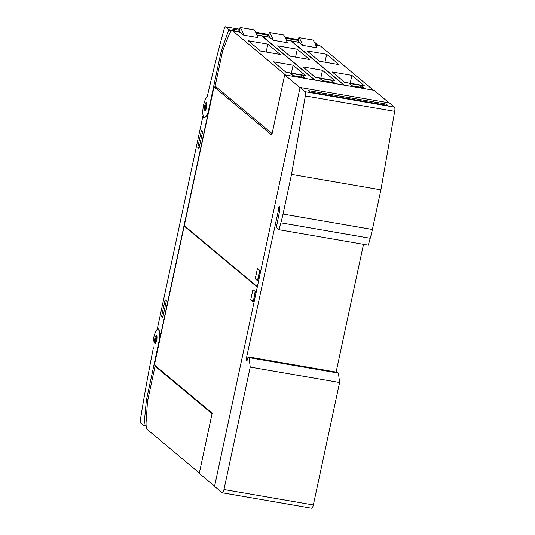 <?xml version="1.0" encoding="UTF-8"?>
<svg xmlns="http://www.w3.org/2000/svg" width="535" height="535" viewBox="0 0 535 535"><rect width="100%" height="100%" fill="white"/><g stroke="black" fill="none" stroke-linecap="round" stroke-linejoin="round"><path stroke-width="0.8" d="M206.684 102.687A4.126 1.083 99.8 0 1 206.61 107.321A4.126 1.083 99.8 0 1 204.972 110.524A4.126 1.083 99.8 0 1 204.658 110.243A4.126 1.083 99.8 0 1 204.738 105.602A4.126 1.083 99.8 0 1 206.376 102.399A4.126 1.083 99.8 0 1 206.684 102.687M206.751 102.84L205.594 105.816L205.547 110.397M206.617 103.014L205.473 110.237M207.165 97.022A494.821 130.266 99.8 0 1 224.346 28.255A2.474 0.649 99.8 0 1 225.222 26.75A2.474 0.649 99.8 0 1 225.315 26.797L228.699 29.626L228.666 30.268L221.577 50.009A4.126 1.083 -80.2 0 0 221.129 51.614L208.202 111.909A4.126 1.083 99.8 0 1 206.985 114.965L205.32 116.697A10.305 2.715 99.8 0 1 204.805 117.111A10.305 2.715 99.8 0 1 204.23 117.225A10.305 2.715 99.8 0 1 203.146 107.635A10.305 2.715 99.8 0 1 207.165 97.022M239.533 29.458L239.038 29.164A2.474 0.649 -80.2 0 0 238.944 29.117A2.474 0.649 -80.2 0 0 238.844 29.131M298.336 39.617L285.101 37.33M268.938 34.541L255.703 32.254M234.591 31.104L232.718 29.091L239.66 30.288M256.145 33.137L269.058 35.364M285.543 38.212L298.456 40.446M318.084 45.528L314.694 42.238A2.474 0.649 -80.2 0 0 314.6 42.191A2.474 0.649 -80.2 0 0 314.5 42.205M158.601 329.165L157.297 328.938L202.952 115.988A11.135 2.929 -80.2 0 0 204.149 117.747A11.135 2.929 -80.2 0 0 205.333 117.178L207.861 114.537L160.192 336.903L159.39 331.486A11.135 2.929 -80.2 0 0 157.999 328.771A11.135 2.929 -80.2 0 0 157.297 328.938M146.543 399.505A4.126 1.083 99.8 0 0 146.276 401.27L144.029 425.051L143.821 425.546L140.438 422.73A2.474 0.649 99.8 0 1 140.29 420.336A494.821 130.266 99.8 0 1 153.338 348.111A10.305 2.715 99.8 0 1 154.013 336.462A10.305 2.715 99.8 0 1 157.919 329.292A10.305 2.715 99.8 0 1 158.995 330.784A10.305 2.715 99.8 0 1 159.209 331.807L159.731 335.365A4.126 1.083 99.8 0 1 159.47 339.217L146.543 399.505L147.867 399.739M156.394 335.358A4.126 1.083 99.8 0 1 156.434 335.365A4.126 1.083 99.8 0 1 156.808 339.544A4.126 1.083 99.8 0 1 155.063 343.49A4.126 1.083 99.8 0 1 155.03 343.49A4.126 1.083 99.8 0 1 154.648 339.304A4.126 1.083 99.8 0 1 156.394 335.358M156.808 335.799L155.531 343.202M161.53 316.519L165.121 299.767L166.358 300.797L162.767 317.556L161.53 316.519L162.934 316.767M197.789 147.386L201.381 130.627L202.618 131.663L199.027 148.416L197.789 147.386L199.194 147.627M184.174 226.078L154.414 364.897L212.181 413.14L199.267 473.381L214.588 486.175L257.268 287.121L184.174 226.078L184.883 226.205M199.354 472.98L147.312 429.518A12.372 3.257 99.8 0 1 146.129 421.473L147.499 401.457L155.07 366.154L156.133 366.335M155.07 366.154L212.054 413.742M252.915 289.602L255.389 291.669L253.169 302.041L250.694 299.974L252.915 289.602M255.162 291.475L253.476 300.61M250.694 299.974L253.242 300.416M257.362 286.72L300.035 87.666L284.7 74.867L271.787 135.108L214.02 86.857L216.648 87.312M389.099 102.854L374.079 90.315L284.7 74.867M373.183 90.161L344.179 85.145M299.011 42.379A12.372 3.257 -80.2 0 0 298.717 42.198L298.269 39.175L298.904 37.631A82.47 21.708 99.8 0 1 302.536 45.321L299.011 42.379L291.562 41.088L344.199 85.045M373.209 90.061L320.572 46.104A12.372 3.257 -80.2 0 0 320.111 45.883L315.737 45.121M290.906 40.854A12.372 3.257 99.8 0 1 291.107 40.867A12.372 3.257 99.8 0 1 291.562 41.088M302.536 45.321L316.646 47.762A82.47 21.708 -80.2 0 0 313.015 40.072L312.915 40.051M364.255 85.694L344.654 82.31L332.282 71.978L351.883 75.368L364.255 85.694M339.029 64.635L319.435 61.251L307.063 50.919L326.664 54.302L339.029 64.635M349.014 83.36L360.777 85.386L363.633 87.773L351.869 85.74L349.014 83.36M351.883 75.368L350.191 83.266M326.664 54.302L324.972 62.207M360.777 85.386L360.383 87.212M343.784 85.078L314.781 80.069M269.613 37.296A12.372 3.257 -80.2 0 0 269.319 37.122L268.871 34.093L269.506 32.555A82.47 21.708 99.8 0 1 273.138 40.239L269.613 37.296L262.163 36.012L314.801 79.969M343.804 84.978L291.174 41.021A12.372 3.257 -80.2 0 0 290.712 40.8L286.339 40.045M261.508 35.778A12.372 3.257 99.8 0 1 261.709 35.785A12.372 3.257 99.8 0 1 262.163 36.012M273.138 40.239L287.248 42.68A82.47 21.708 -80.2 0 0 283.617 34.989L283.517 34.976M334.856 80.618L315.255 77.227L302.884 66.902L322.485 70.286L334.856 80.618M309.631 59.552L290.03 56.168L277.665 45.836L297.266 49.227L309.631 59.552M319.616 78.277L331.379 80.31L334.235 82.691L322.471 80.665L319.616 78.277M322.485 70.286L320.793 78.19M297.266 49.227L295.567 57.125M331.379 80.31L330.984 82.136M314.386 79.996L285.376 74.987M272.108 133.63L215.123 86.041L222.687 50.738L229.007 34.849A12.372 3.257 99.8 0 1 232.304 30.709A12.372 3.257 99.8 0 1 232.765 30.93L285.402 74.887M240.215 32.22A12.372 3.257 -80.2 0 0 239.914 32.04L239.473 29.017L240.108 27.472A82.47 21.708 99.8 0 1 243.739 35.163L240.215 32.22L232.765 30.93M314.406 79.896L261.775 35.945A12.372 3.257 -80.2 0 0 261.314 35.718L256.934 34.962M243.739 35.163L257.85 37.597A82.47 21.708 -80.2 0 0 254.219 29.913L254.118 29.893M305.452 75.535L285.857 72.151L273.485 61.819L293.086 65.21L305.452 75.535M280.233 54.476L260.632 51.086L248.267 40.76L267.861 44.144L280.233 54.476M290.217 73.195L301.974 75.228L304.83 77.615L293.073 75.582L290.217 73.195M293.086 65.21L291.394 73.108M267.861 44.144L266.169 52.042M301.974 75.228L301.586 77.053M257.703 280.902L255.228 278.835L257.449 268.463L259.923 270.529L257.703 280.902M214.02 86.857L184.261 225.683L257.348 286.72M255.228 278.835L258.01 279.471M259.689 270.335L257.776 279.27M246.053 359.828L279.263 206.49A4.949 1.304 99.8 0 1 279.384 212.228L276.321 227.549L278.916 229.716L280.855 222.841A41.235 10.854 99.8 0 0 283.028 214.074L291.528 174.403L305.338 95.919A4.126 1.083 99.8 0 0 305.131 91.699L300.075 87.472L214.562 486.382L222.165 492.735A4.126 1.083 99.8 0 0 222.319 492.809L311.691 508.25A4.126 1.083 -80.2 0 0 313.343 504.98L339.598 382.518L338.441 373.089L337.491 372.293L248.12 356.852L247.01 360.623L246.053 359.828L247.183 360.022M300.075 87.472L389.453 102.921L394.509 107.14A4.126 1.083 -80.2 0 1 394.71 111.36L380.907 189.845L291.528 174.403M308.514 90.629L386.13 104.037L387.848 105.469L310.233 92.06L308.514 90.629M386.13 104.037L385.895 105.134M278.916 229.716L368.294 245.157L370.233 238.282A41.235 10.854 -80.2 0 0 372.4 229.515L380.907 189.845M339.598 382.518L250.226 367.077L223.971 489.538A4.126 1.083 99.8 0 1 222.319 492.809M250.226 367.077L249.069 357.641L338.441 373.089M249.069 357.641L248.12 356.852M336.12 372.052L363.499 244.328M239.038 29.164L225.315 26.797M234.577 30.642L228.699 29.626M318.071 45.067L315.536 44.632M222.453 51.848L221.129 51.614M208.63 111.982L208.202 111.909M222.888 50.23L221.577 50.009M231.722 30.796L228.666 30.268M205.728 116.764L205.32 116.697M207.386 115.032L206.985 114.965M159.47 339.217L159.898 339.297M143.855 425.552L146.135 425.947L143.835 425.552M144.029 425.051L146.095 425.405M146.276 401.27L147.499 401.477M156.869 335.98A3.712 0.976 -80.2 0 0 155.545 339.397A3.712 0.976 -80.2 0 0 155.652 343.049M206.811 103.021A3.712 0.976 -80.2 0 0 205.487 106.432A3.712 0.976 -80.2 0 0 205.594 110.083M320.572 46.104L315.797 45.274M313.015 40.072L298.904 37.631M291.174 41.021L286.392 40.199M283.617 34.989L269.506 32.555M261.775 35.945L256.994 35.116M254.219 29.913L240.108 27.472M305.131 91.699L394.509 107.14M305.338 95.919L394.71 111.36M283.028 214.074L372.4 229.515M280.855 222.841L370.233 238.282M223.971 489.538L313.343 504.98M278.722 207.446L279.698 207.613M205.119 117.379L204.23 117.225M238.944 29.117L225.222 26.75M157.919 329.292L158.788 329.44M156.675 335.973L155.478 343.022M298.717 42.185L291.107 40.867M312.968 40.038L298.858 37.604M269.312 37.102L261.709 35.785M283.57 34.962L269.459 32.521M239.914 32.02L232.304 30.709M254.172 29.88L240.061 27.445"/></g></svg>
